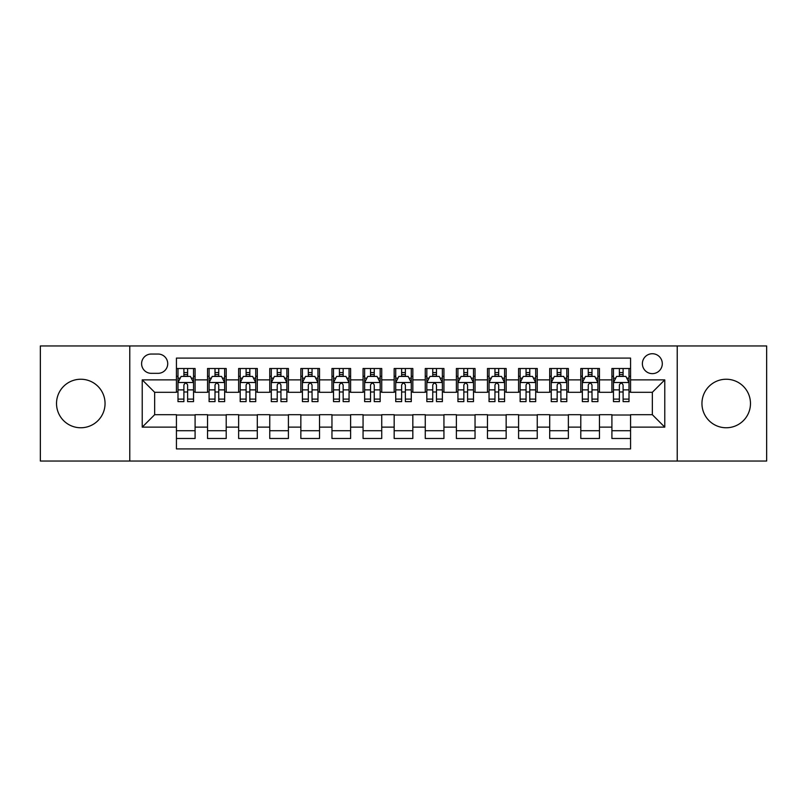 <?xml version="1.0" encoding="UTF-8"?>
<svg xmlns="http://www.w3.org/2000/svg" width="807" height="807" viewBox="0 0 807 807"><rect width="100%" height="100%" fill="white"/><g stroke="black" fill="none" stroke-linecap="round" stroke-linejoin="round"><path stroke-width="1.21" d="M726.209 379.24A24.26 24.26 0 0 0 701.949 403.5A24.26 24.26 0 0 0 726.209 427.76A24.26 24.26 0 0 0 750.48 403.5A24.26 24.26 0 0 0 726.209 379.24M80.791 379.24A24.26 24.26 0 0 0 56.52 403.5A24.26 24.26 0 0 0 80.791 427.76A24.26 24.26 0 0 0 105.051 403.5A24.26 24.26 0 0 0 80.791 379.24M652.338 353.728A9.956 9.956 0 0 0 642.382 363.685A9.956 9.956 0 0 0 652.338 373.641A9.956 9.956 0 0 0 662.295 363.685A9.956 9.956 0 0 0 652.338 353.728M677.224 461.039L766.65 461.039L766.65 345.961L677.224 345.961L677.224 461.039L129.776 461.039L129.776 345.961L40.35 345.961L40.35 461.039L129.776 461.039M630.57 368.506L611.908 368.506L611.908 379.865L599.46 379.865L599.46 392.303L611.908 392.303L611.908 379.865M599.46 379.865L599.46 368.506L580.798 368.506L580.798 379.865L568.36 379.865L568.36 392.303L580.798 392.303L580.798 379.865M568.36 379.865L568.36 368.506L549.698 368.506L549.698 379.865L537.25 379.865L537.25 392.303L549.698 392.303L549.698 379.865M537.25 379.865L537.25 368.506L518.588 368.506L518.588 379.865L506.15 379.865L506.15 392.303L518.588 392.303L518.588 379.865M506.15 379.865L506.15 368.506L487.478 368.506L487.478 379.865L475.041 379.865L475.041 392.303L487.478 392.303L487.478 379.865M475.041 379.865L475.041 368.506L456.379 368.506L456.379 379.865L443.941 379.865L443.941 392.303L456.379 392.303L456.379 379.865M443.941 379.865L443.941 368.506L425.269 368.506L425.269 379.865L412.831 379.865L412.831 392.303L425.269 392.303L425.269 379.865M412.831 379.865L412.831 368.506L394.169 368.506L394.169 379.865L381.731 379.865L381.731 392.303L394.169 392.303L394.169 379.865M381.731 379.865L381.731 368.506L363.059 368.506L363.059 379.865L350.621 379.865L350.621 392.303L363.059 392.303L363.059 379.865M350.621 379.865L350.621 368.506L331.959 368.506L331.959 379.865L319.522 379.865L319.522 392.303L331.959 392.303L331.959 379.865M319.522 379.865L319.522 368.506L300.85 368.506L300.85 379.865L288.412 379.865L288.412 392.303L300.85 392.303L300.85 379.865M288.412 379.865L288.412 368.506L269.75 368.506L269.75 379.865L257.302 379.865L257.302 392.303L269.75 392.303L269.75 379.865M257.302 379.865L257.302 368.506L238.64 368.506L238.64 379.865L226.202 379.865L226.202 392.303L238.64 392.303L238.64 379.865M226.202 379.865L226.202 368.506L207.54 368.506L207.54 392.303L195.092 392.303L195.092 368.506L176.43 368.506M176.43 438.494L195.092 438.494L195.092 414.697L207.54 414.697L207.54 438.494L226.202 438.494L226.202 414.697L238.64 414.697L238.64 427.135L226.202 427.135M238.64 427.135L238.64 438.494L257.302 438.494L257.302 414.697L269.75 414.697L269.75 427.135L257.302 427.135M269.75 427.135L269.75 438.494L288.412 438.494L288.412 414.697L300.85 414.697L300.85 427.135L288.412 427.135M300.85 427.135L300.85 438.494L319.522 438.494L319.522 414.697L331.959 414.697L331.959 427.135L319.522 427.135M331.959 427.135L331.959 438.494L350.621 438.494L350.621 414.697L363.059 414.697L363.059 427.135L350.621 427.135M363.059 427.135L363.059 438.494L381.731 438.494L381.731 414.697L394.169 414.697L394.169 427.135L381.731 427.135M394.169 427.135L394.169 438.494L412.831 438.494L412.831 414.697L425.269 414.697L425.269 427.135L412.831 427.135M425.269 427.135L425.269 438.494L443.941 438.494L443.941 414.697L456.379 414.697L456.379 427.135L443.941 427.135M456.379 427.135L456.379 438.494L475.041 438.494L475.041 414.697L487.478 414.697L487.478 427.135L475.041 427.135M487.478 427.135L487.478 438.494L506.15 438.494L506.15 414.697L518.588 414.697L518.588 427.135L506.15 427.135M518.588 427.135L518.588 438.494L537.25 438.494L537.25 414.697L549.698 414.697L549.698 427.135L537.25 427.135M549.698 427.135L549.698 438.494L568.36 438.494L568.36 414.697L580.798 414.697L580.798 427.135L568.36 427.135M580.798 427.135L580.798 438.494L599.46 438.494L599.46 414.697L611.908 414.697L611.908 427.135L599.46 427.135M151.242 373.328L158.081 373.328A9.644 9.644 0 0 0 167.725 363.685A9.644 9.644 0 0 0 158.081 354.041L151.242 354.041A9.644 9.644 0 0 0 141.598 363.685A9.644 9.644 0 0 0 151.242 373.328M677.224 345.961L129.776 345.961M630.57 379.865L630.57 358.086L176.43 358.086L176.43 392.303L154.662 392.303L154.662 414.697L176.43 414.697L176.43 448.914L630.57 448.914L630.57 414.697L652.338 414.697L652.338 392.303L630.57 392.303L630.57 379.865L664.776 379.865L664.776 427.135L630.57 427.135M176.43 427.135L142.224 427.135L142.224 379.865L176.43 379.865M611.908 427.135L611.908 438.494L630.57 438.494M176.43 376.284L177.994 376.284M183.895 376.284L187.627 376.284M193.539 376.284L195.092 376.284M176.43 391.99L177.994 391.99M183.895 391.99L187.627 391.99M193.539 391.99L195.092 391.99M176.43 415.01L195.092 415.01M176.43 430.716L195.092 430.716M207.54 391.99L209.094 391.99M215.005 391.99L218.737 391.99M224.649 391.99L226.202 391.99M207.54 376.284L209.094 376.284M215.005 376.284L218.737 376.284M224.649 376.284L226.202 376.284M207.54 415.01L226.202 415.01M207.54 430.716L226.202 430.716M238.64 415.01L257.302 415.01M238.64 430.716L257.302 430.716M238.64 376.284L240.204 376.284M246.105 376.284L249.837 376.284M255.748 376.284L257.302 376.284M238.64 391.99L240.204 391.99M246.105 391.99L249.837 391.99M255.748 391.99L257.302 391.99M269.75 415.01L288.412 415.01M269.75 430.716L288.412 430.716M269.75 376.284L271.303 376.284M277.215 376.284L280.947 376.284M286.858 376.284L288.412 376.284M269.75 391.99L271.303 391.99M277.215 391.99L280.947 391.99M286.858 391.99L288.412 391.99M300.85 415.01L319.522 415.01M300.85 430.716L319.522 430.716M300.85 376.284L302.413 376.284M308.314 376.284L312.047 376.284M317.958 376.284L319.522 376.284M300.85 391.99L302.413 391.99M308.314 391.99L312.047 391.99M317.958 391.99L319.522 391.99M331.959 415.01L350.621 415.01M331.959 430.716L350.621 430.716M331.959 376.284L333.513 376.284M339.424 376.284L343.157 376.284M349.068 376.284L350.621 376.284M331.959 391.99L333.513 391.99M339.424 391.99L343.157 391.99M349.068 391.99L350.621 391.99M363.059 415.01L381.731 415.01M363.059 430.716L381.731 430.716M363.059 376.284L364.623 376.284M370.524 376.284L374.256 376.284M380.168 376.284L381.731 376.284M363.059 391.99L364.623 391.99M370.524 391.99L374.256 391.99M380.168 391.99L381.731 391.99M394.169 415.01L412.831 415.01M394.169 430.716L412.831 430.716M394.169 376.284L395.723 376.284M401.634 376.284L405.366 376.284M411.277 376.284L412.831 376.284M394.169 391.99L395.723 391.99M401.634 391.99L405.366 391.99M411.277 391.99L412.831 391.99M425.269 415.01L443.941 415.01M425.269 430.716L443.941 430.716M425.269 376.284L426.832 376.284M432.744 376.284L436.476 376.284M442.377 376.284L443.941 376.284M425.269 391.99L426.832 391.99M432.744 391.99L436.476 391.99M442.377 391.99L443.941 391.99M456.379 415.01L475.041 415.01M456.379 430.716L475.041 430.716M456.379 376.284L457.932 376.284M463.843 376.284L467.576 376.284M473.487 376.284L475.041 376.284M456.379 391.99L457.932 391.99M463.843 391.99L467.576 391.99M473.487 391.99L475.041 391.99M487.478 415.01L506.15 415.01M487.478 430.716L506.15 430.716M487.478 376.284L489.042 376.284M494.953 376.284L498.686 376.284M504.587 376.284L506.15 376.284M487.478 391.99L489.042 391.99M494.953 391.99L498.686 391.99M504.587 391.99L506.15 391.99M518.588 415.01L537.25 415.01M518.588 430.716L537.25 430.716M518.588 376.284L520.142 376.284M526.053 376.284L529.785 376.284M535.697 376.284L537.25 376.284M518.588 391.99L520.142 391.99M526.053 391.99L529.785 391.99M535.697 391.99L537.25 391.99M549.698 415.01L568.36 415.01M549.698 430.716L568.36 430.716M549.698 376.284L551.252 376.284M557.163 376.284L560.895 376.284M566.796 376.284L568.36 376.284M549.698 391.99L551.252 391.99M557.163 391.99L560.895 391.99M566.796 391.99L568.36 391.99M580.798 415.01L599.46 415.01M580.798 430.716L599.46 430.716M580.798 376.284L582.351 376.284M588.263 376.284L591.995 376.284M597.906 376.284L599.46 376.284M580.798 391.99L582.351 391.99M588.263 391.99L591.995 391.99M597.906 391.99L599.46 391.99M611.908 415.01L630.57 415.01M611.908 430.716L630.57 430.716M611.908 376.284L613.461 376.284M619.373 376.284L623.105 376.284M629.006 376.284L630.57 376.284M611.908 391.99L613.461 391.99M619.373 391.99L623.105 391.99M629.006 391.99L630.57 391.99M154.662 392.303L142.224 379.865M154.662 414.697L142.224 427.135M664.776 379.865L652.338 392.303M664.776 427.135L652.338 414.697M187.627 372.552L183.895 372.552M193.539 399.102L187.627 399.102L187.627 401.634L193.539 401.634L193.539 382.659L190.432 376.435L181.101 376.435L177.994 382.659L177.994 401.634L183.895 401.634L183.895 399.102L177.994 399.102M177.994 382.659L177.994 368.506M193.539 382.659L193.539 368.506M183.895 376.435L183.895 368.506M187.627 368.506L187.627 376.435M187.627 399.102L187.627 384.989C186.387 382.599 185.146 382.599 183.895 384.989L183.895 399.102M218.737 372.552L215.005 372.552M224.649 399.102L218.737 399.102L218.737 401.634L224.649 401.634L224.649 382.659L221.532 376.435L212.201 376.435L209.094 382.659L209.094 401.634L215.005 401.634L215.005 399.102L209.094 399.102M209.094 382.659L209.094 368.506M224.649 382.659L224.649 368.506M215.005 376.435L215.005 368.506M218.737 368.506L218.737 376.435M218.737 399.102L218.737 384.989C217.497 382.599 216.246 382.599 215.005 384.989L215.005 399.102M249.837 372.552L246.105 372.552M255.748 399.102L249.837 399.102L249.837 401.634L255.748 401.634L255.748 382.659L252.641 376.435L243.31 376.435L240.204 382.659L240.204 401.634L246.105 401.634L246.105 399.102L240.204 399.102M240.204 382.659L240.204 368.506M255.748 382.659L255.748 368.506M246.105 376.435L246.105 368.506M249.837 368.506L249.837 376.435M249.837 399.102L249.837 384.989C248.596 382.599 247.356 382.599 246.105 384.989L246.105 399.102M280.947 372.552L277.215 372.552M286.858 399.102L280.947 399.102L280.947 401.634L286.858 401.634L286.858 382.659L283.741 376.435L274.41 376.435L271.303 382.659L271.303 401.634L277.215 401.634L277.215 399.102L271.303 399.102M271.303 382.659L271.303 368.506M286.858 382.659L286.858 368.506M277.215 376.435L277.215 368.506M280.947 368.506L280.947 376.435M280.947 399.102L280.947 384.989C279.706 382.599 278.455 382.599 277.215 384.989L277.215 399.102M312.047 372.552L308.314 372.552M317.958 399.102L312.047 399.102L312.047 401.634L317.958 401.634L317.958 382.659L314.851 376.435L305.52 376.435L302.413 382.659L302.413 401.634L308.314 401.634L308.314 399.102L302.413 399.102M302.413 382.659L302.413 368.506M317.958 382.659L317.958 368.506M308.314 376.435L308.314 368.506M312.047 368.506L312.047 376.435M312.047 399.102L312.047 384.989C310.806 382.599 309.565 382.599 308.314 384.989L308.314 399.102M343.157 372.552L339.424 372.552M349.068 399.102L343.157 399.102L343.157 401.634L349.068 401.634L349.068 382.659L345.961 376.435L336.62 376.435L333.513 382.659L333.513 401.634L339.424 401.634L339.424 399.102L333.513 399.102M333.513 382.659L333.513 368.506M349.068 382.659L349.068 368.506M339.424 376.435L339.424 368.506M343.157 368.506L343.157 376.435M343.157 399.102L343.157 384.989C341.916 382.599 340.665 382.599 339.424 384.989L339.424 399.102M374.256 372.552L370.524 372.552M380.168 399.102L374.256 399.102L374.256 401.634L380.168 401.634L380.168 382.659L377.061 376.435L367.73 376.435L364.623 382.659L364.623 401.634L370.524 401.634L370.524 399.102L364.623 399.102M364.623 382.659L364.623 368.506M380.168 382.659L380.168 368.506M370.524 376.435L370.524 368.506M374.256 368.506L374.256 376.435M374.256 399.102L374.256 384.989C373.016 382.599 371.775 382.599 370.524 384.989L370.524 399.102M405.366 372.552L401.634 372.552M411.277 399.102L405.366 399.102L405.366 401.634L411.277 401.634L411.277 382.659L408.171 376.435L398.829 376.435L395.723 382.659L395.723 401.634L401.634 401.634L401.634 399.102L395.723 399.102M395.723 382.659L395.723 368.506M411.277 382.659L411.277 368.506M401.634 376.435L401.634 368.506M405.366 368.506L405.366 376.435M405.366 399.102L405.366 384.989C404.125 382.599 402.875 382.599 401.634 384.989L401.634 399.102M436.476 372.552L432.744 372.552M442.377 399.102L436.476 399.102L436.476 401.634L442.377 401.634L442.377 382.659L439.27 376.435L429.939 376.435L426.832 382.659L426.832 401.634L432.744 401.634L432.744 399.102L426.832 399.102M426.832 382.659L426.832 368.506M442.377 382.659L442.377 368.506M432.744 376.435L432.744 368.506M436.476 368.506L436.476 376.435M436.476 399.102L436.476 384.989C435.225 382.599 433.984 382.599 432.744 384.989L432.744 399.102M467.576 372.552L463.843 372.552M473.487 399.102L467.576 399.102L467.576 401.634L473.487 401.634L473.487 382.659L470.38 376.435L461.039 376.435L457.932 382.659L457.932 401.634L463.843 401.634L463.843 399.102L457.932 399.102M457.932 382.659L457.932 368.506M473.487 382.659L473.487 368.506M463.843 376.435L463.843 368.506M467.576 368.506L467.576 376.435M467.576 399.102L467.576 384.989C466.335 382.599 465.094 382.599 463.843 384.989L463.843 399.102M498.686 372.552L494.953 372.552M504.587 399.102L498.686 399.102L498.686 401.634L504.587 401.634L504.587 382.659L501.48 376.435L492.149 376.435L489.042 382.659L489.042 401.634L494.953 401.634L494.953 399.102L489.042 399.102M489.042 382.659L489.042 368.506M504.587 382.659L504.587 368.506M494.953 376.435L494.953 368.506M498.686 368.506L498.686 376.435M498.686 399.102L498.686 384.989C497.435 382.599 496.194 382.599 494.953 384.989L494.953 399.102M529.785 372.552L526.053 372.552M535.697 399.102L529.785 399.102L529.785 401.634L535.697 401.634L535.697 382.659L532.59 376.435L523.259 376.435L520.142 382.659L520.142 401.634L526.053 401.634L526.053 399.102L520.142 399.102M520.142 382.659L520.142 368.506M535.697 382.659L535.697 368.506M526.053 376.435L526.053 368.506M529.785 368.506L529.785 376.435M529.785 399.102L529.785 384.989C528.545 382.599 527.304 382.599 526.053 384.989L526.053 399.102M560.895 372.552L557.163 372.552M566.796 399.102L560.895 399.102L560.895 401.634L566.796 401.634L566.796 382.659L563.689 376.435L554.359 376.435L551.252 382.659L551.252 401.634L557.163 401.634L557.163 399.102L551.252 399.102M551.252 382.659L551.252 368.506M566.796 382.659L566.796 368.506M557.163 376.435L557.163 368.506M560.895 368.506L560.895 376.435M560.895 399.102L560.895 384.989C559.644 382.599 558.404 382.599 557.163 384.989L557.163 399.102M591.995 372.552L588.263 372.552M597.906 399.102L591.995 399.102L591.995 401.634L597.906 401.634L597.906 382.659L594.799 376.435L585.468 376.435L582.351 382.659L582.351 401.634L588.263 401.634L588.263 399.102L582.351 399.102M582.351 382.659L582.351 368.506M597.906 382.659L597.906 368.506M588.263 376.435L588.263 368.506M591.995 368.506L591.995 376.435M591.995 399.102L591.995 384.989C590.754 382.599 589.514 382.599 588.263 384.989L588.263 399.102M623.105 372.552L619.373 372.552M629.006 399.102L623.105 399.102L623.105 401.634L629.006 401.634L629.006 382.659L625.899 376.435L616.568 376.435L613.461 382.659L613.461 401.634L619.373 401.634L619.373 399.102L613.461 399.102M613.461 382.659L613.461 368.506M629.006 382.659L629.006 368.506M619.373 376.435L619.373 368.506M623.105 368.506L623.105 376.435M623.105 399.102L623.105 384.989C621.854 382.599 620.613 382.599 619.373 384.989L619.373 399.102M207.54 427.135L195.092 427.135M207.54 379.865L195.092 379.865M193.468 382.508L178.065 382.508M177.994 378.15L180.243 378.15M191.289 378.15L193.539 378.15M183.895 389.872L177.994 389.872M193.539 389.872L187.627 389.872M187.627 374.529L183.895 374.529M224.568 382.508L209.174 382.508M209.094 378.15L211.353 378.15M222.389 378.15L224.649 378.15M215.005 389.872L209.094 389.872M224.649 389.872L218.737 389.872M218.737 374.529L215.005 374.529M255.678 382.508L240.274 382.508M240.204 378.15L242.453 378.15M253.499 378.15L255.748 378.15M246.105 389.872L240.204 389.872M255.748 389.872L249.837 389.872M249.837 374.529L246.105 374.529M286.778 382.508L271.384 382.508M271.303 378.15L273.563 378.15M284.599 378.15L286.858 378.15M277.215 389.872L271.303 389.872M286.858 389.872L280.947 389.872M280.947 374.529L277.215 374.529M317.887 382.508L302.484 382.508M302.413 378.15L304.663 378.15M315.708 378.15L317.958 378.15M308.314 389.872L302.413 389.872M317.958 389.872L312.047 389.872M312.047 374.529L308.314 374.529M348.987 382.508L333.594 382.508M333.513 378.15L335.773 378.15M346.808 378.15L349.068 378.15M339.424 389.872L333.513 389.872M349.068 389.872L343.157 389.872M343.157 374.529L339.424 374.529M380.097 382.508L364.693 382.508M364.623 378.15L366.872 378.15M377.918 378.15L380.168 378.15M370.524 389.872L364.623 389.872M380.168 389.872L374.256 389.872M374.256 374.529L370.524 374.529M411.197 382.508L395.803 382.508M395.723 378.15L397.982 378.15M409.018 378.15L411.277 378.15M401.634 389.872L395.723 389.872M411.277 389.872L405.366 389.872M405.366 374.529L401.634 374.529M442.307 382.508L426.903 382.508M426.832 378.15L429.082 378.15M440.128 378.15L442.377 378.15M432.744 389.872L426.832 389.872M442.377 389.872L436.476 389.872M436.476 374.529L432.744 374.529M473.406 382.508L458.013 382.508M457.932 378.15L460.192 378.15M471.227 378.15L473.487 378.15M463.843 389.872L457.932 389.872M473.487 389.872L467.576 389.872M467.576 374.529L463.843 374.529M504.516 382.508L489.113 382.508M489.042 378.15L491.292 378.15M502.337 378.15L504.587 378.15M494.953 389.872L489.042 389.872M504.587 389.872L498.686 389.872M498.686 374.529L494.953 374.529M535.616 382.508L520.222 382.508M520.142 378.15L522.401 378.15M533.437 378.15L535.697 378.15M526.053 389.872L520.142 389.872M535.697 389.872L529.785 389.872M529.785 374.529L526.053 374.529M566.726 382.508L551.322 382.508M551.252 378.15L553.501 378.15M564.547 378.15L566.796 378.15M557.163 389.872L551.252 389.872M566.796 389.872L560.895 389.872M560.895 374.529L557.163 374.529M597.826 382.508L582.432 382.508M582.351 378.15L584.611 378.15M595.647 378.15L597.906 378.15M588.263 389.872L582.351 389.872M597.906 389.872L591.995 389.872M591.995 374.529L588.263 374.529M628.935 382.508L613.532 382.508M613.461 378.15L615.711 378.15M626.757 378.15L629.006 378.15M619.373 389.872L613.461 389.872M629.006 389.872L623.105 389.872M623.105 374.529L619.373 374.529"/></g></svg>
